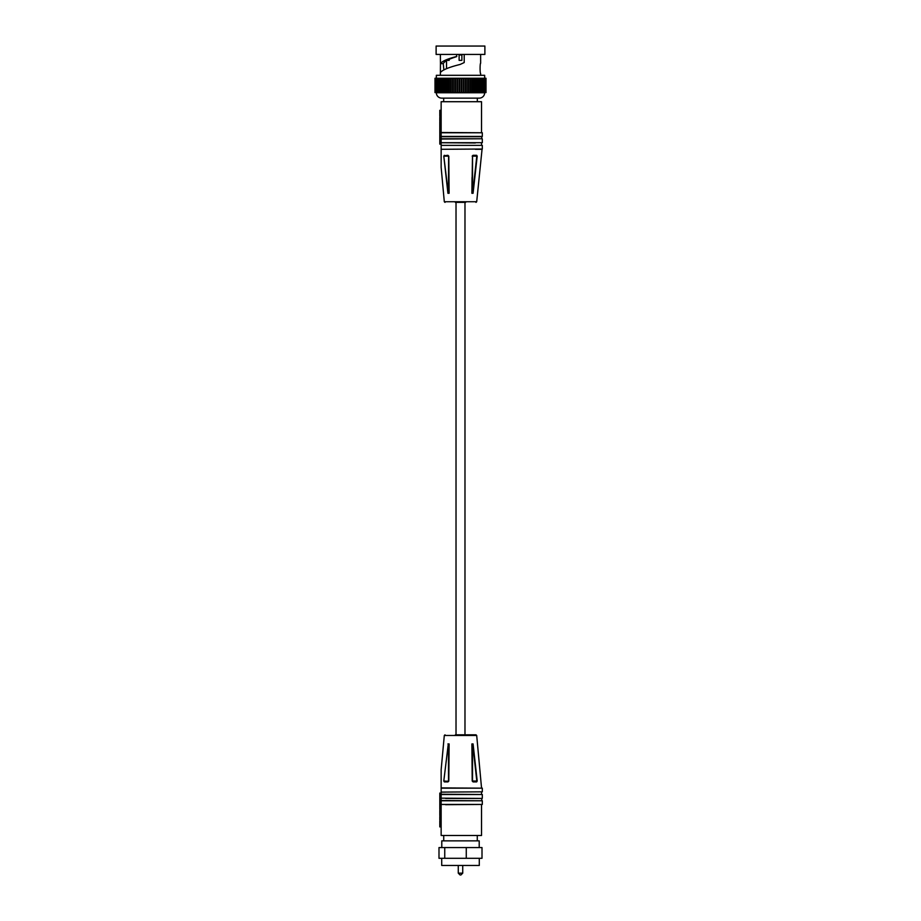 <?xml version="1.0" encoding="UTF-8"?>
<svg xmlns="http://www.w3.org/2000/svg" width="921" height="921" viewBox="0 0 921 921"><rect width="100%" height="100%" fill="white"/><g stroke="black" fill="none" stroke-linecap="round" stroke-linejoin="round"><path stroke-width="1.38" d="M464.978 734.82L464.978 202.378M456.022 734.82L456.022 202.378M439.801 136.561L439.801 144.125L441.147 144.125M441.147 134.397L439.801 134.397L439.801 136.769L441.147 136.769M439.801 138.795L441.147 138.875M439.801 140.418L441.147 140.418M439.801 135.629L441.147 135.629M481.533 132.497L481.533 101.713L441.147 101.713L441.147 145.368L482.316 145.368L441.147 145.368L441.147 149.294L482.316 149.029L441.147 149.294L441.147 167.484L441.147 149.294M441.147 142.743L475.374 142.962M439.801 142.525L441.147 142.525M482.051 149.294L476.698 201.734L444.302 201.734L441.147 167.403M441.147 132.762L482.316 132.762L482.316 136.423L481.533 136.688L482.051 138.76L441.147 138.76M441.147 117.301L439.801 117.301L441.147 117.508M439.801 117.508L439.801 120.824L441.147 120.824M441.147 121.537L439.801 121.537L439.801 127.282L441.147 127.282M481.533 138.76L475.374 138.76M482.051 136.688L441.147 136.688M481.533 136.688L475.374 136.688M441.147 111.994L439.801 111.994L439.801 110.301L441.147 110.301M439.801 124.957L441.147 124.957M439.801 111.994L439.801 116.334L441.147 116.334M481.533 149.294L475.374 149.294M439.801 113.133L441.147 113.133M482.316 132.762L441.147 132.497M441.147 131.243L439.801 131.243L439.801 127.731L441.147 127.731M439.801 131.243L439.801 133.913L441.147 133.913M472.036 177.523L471.897 193.283L473.072 193.283L477.205 156.19L476.664 155.292L477.205 156.19L473.072 155.292L472.197 156.19L473.072 155.292L476.664 155.292L472.473 155.707M471.897 193.283L472.508 155.845M448.964 177.523L448.803 156.19L449.103 193.283L447.928 193.283L443.795 156.19L444.336 155.292L443.795 156.19L448.297 193.283M448.803 156.19L447.928 155.292L444.693 155.707L447.928 155.292M465.646 202.378L455.354 202.378M448.953 193.283L448.608 156.156L444.198 156.156L448.492 155.845M444.693 155.707L448.608 156.156L448.481 193.283M472.703 193.283L476.802 156.156L472.519 156.156L472.519 193.283M446.535 60.636L446.535 68.649M459.119 54.42L459.119 60.372L461.882 60.372L461.882 54.42M449.16 60.372L447.779 60.372L449.16 60.372L449.16 59.393M443.864 69.8L443.243 63.618L440.457 63.664L440.365 75.315M456.793 54.42L456.459 56.722C448.884 59.013 444.475 61.316 443.243 63.618M436.117 46.05L484.883 46.05L484.883 54.42L436.117 54.42L436.117 46.05M440.365 54.42L440.457 63.664C441.965 61.258 447.41 58.84 456.793 56.434M440.675 72.172C443.208 69.605 449.69 67.026 460.143 64.447L464.207 62.559L464.207 54.42M480.635 75.315L480.635 73.565C479.91 73.887 479.91 62.962 480.635 63.273L480.635 54.42M436.335 78.262L436.335 75.315L484.665 75.315L484.665 78.262M435.092 78.262L435 92.584L435 78.262L478.793 78.262L478.77 92.584L480.244 92.584L480.186 78.262L481.556 78.262L481.464 92.584L482.581 92.584M442.207 78.262L442.207 92.584L478.793 92.584L478.793 78.262L480.244 78.262L480.244 92.584L481.556 92.584L481.556 78.262L482.581 78.262M482.88 78.262L482.88 92.584L482.708 78.262L483.537 78.262M482.88 92.584L483.698 92.584L483.698 78.262L484.308 78.262M483.537 92.584L484.515 92.584L484.907 78.262M484.308 92.584L485.16 92.584L485.16 78.262L486 78.262L486 92.584L484.907 92.584M459.429 92.584L459.429 78.262M439.444 78.262L439.444 92.584L442.207 92.584M435.368 78.262L435.368 92.584L439.444 92.584M465.819 92.584L465.819 78.262M461.571 92.584L461.571 78.262M453.109 92.584L453.109 78.262M437.302 78.262L437.302 92.584M477.216 92.584L477.205 78.262L477.216 92.584M469.906 92.584L469.906 78.262M463.712 92.584L463.712 78.262M447.307 78.262L447.307 92.584M471.84 92.584L471.84 78.262M467.891 92.584L467.891 78.262M435.84 78.262L435.84 92.584M473.693 78.262L473.693 92.584M457.288 92.584L457.288 78.262M455.181 92.584L455.181 78.262M449.16 92.584L449.16 78.262M438.292 78.262L438.292 92.584M443.784 78.262L443.784 92.584M451.094 92.584L451.094 78.262M440.756 78.262L440.756 92.584M475.512 92.584L475.501 78.262L475.512 92.584M445.488 78.262L445.488 92.584M436.485 78.262L436.485 92.584M436.335 92.756L484.665 92.756A5.365 5.365 0 0 1 479.288 98.133L441.712 98.133A5.365 5.365 0 0 1 436.335 92.756L436.335 92.584M477.32 101.713L477.32 98.133L443.68 98.133L443.68 101.713M460.189 874.95L460.949 874.95L460.189 874.95M479.288 858.303L479.288 865.464L441.712 865.464L441.712 858.303M466.268 858.303L466.268 847.573L482.005 847.573L482.005 858.303L438.995 858.303L438.995 847.573L444.751 847.573L444.751 858.303M466.268 847.573L444.751 847.573M479.208 847.573L479.208 840.861L441.792 840.861L441.792 847.573M439.801 798.772L439.801 802.801L441.147 802.801M439.801 794.973L439.801 799.002L441.147 799.002M439.801 793.211L441.147 793.073L439.801 793.073L439.801 795.191L441.147 795.191M439.801 801.661L441.147 801.661M441.147 793.211L441.147 794.052L439.801 794.052M441.147 794.973L441.147 797.16L439.801 797.16M441.147 798.772L441.147 801.074L439.801 801.074M439.801 797.862L441.147 797.862M482.316 791.83L441.147 792.095L482.316 791.83L482.316 788.169L441.147 788.169L441.147 769.703L441.147 835.485L481.533 835.485L481.533 804.701M441.147 769.783L444.302 735.465L476.698 735.465L481.533 787.904M441.147 810.307L439.801 810.307L441.147 809.916L441.147 813.22L439.801 813.22L439.801 815.661L441.147 815.661M441.147 804.436L482.316 804.436L445.626 804.701M441.147 816.582L439.801 816.582L441.147 816.374M439.801 810.307L439.801 813.22M441.147 792.095L445.626 792.095M439.801 816.582L439.801 819.897L441.147 819.897M445.626 798.438L482.051 798.438L481.533 800.51M441.147 794.236L482.316 794.512L441.147 794.512M441.147 800.51L482.316 800.775L441.147 800.775M441.147 820.853L439.801 820.853L441.147 820.979M439.801 820.979L439.801 826.897L441.147 826.897M441.147 787.904L482.316 788.169M441.147 803.285L439.801 803.285L439.801 809.467L441.147 809.467M439.801 806.738L441.147 806.738M472.508 781.353L472.047 743.915L472.197 781.008L473.072 781.906L477.205 781.008L476.664 781.906L477.205 781.008L473.072 743.915L471.897 743.915L472.036 759.675M443.795 781.008L444.336 781.906L443.795 781.008L448.297 743.915L443.795 781.008M448.964 759.675L449.103 743.915L447.928 743.915M449.103 743.915L448.803 781.008L447.928 781.906L448.803 781.008L448.953 743.915L448.608 781.043L444.693 781.492L447.928 781.906L444.336 781.906L444.198 781.043L448.492 781.353M472.197 781.008L471.897 743.915M471.448 734.82L465.646 734.82M455.354 734.82L475.984 734.82L476.698 735.465M472.795 781.492L476.664 781.906L473.072 781.906M476.307 781.492L474.66 781.492M472.519 743.915L472.519 781.043L476.802 781.043L472.703 743.915M448.527 781.492L448.481 743.915M482.051 138.76L441.147 139.036M482.316 139.036L482.316 142.686L441.147 142.686M482.316 136.423L441.147 136.423M461.882 54.995L459.119 54.995M459.084 78.262L459.084 92.584M440.422 78.262L440.422 92.584M479.196 78.262L479.196 92.584M477.665 78.262L477.665 92.584M465.612 78.262L465.612 92.584M463.459 78.262L463.459 92.584M461.916 78.262L461.916 92.584M461.271 78.262L461.271 92.584M459.729 78.262L459.729 92.584M453.27 78.262L453.27 92.584M446.766 78.262L446.766 92.584M476.007 78.262L476.007 92.584M474.234 78.262L474.234 92.584M470.389 78.262L470.389 92.584M457.541 78.262L457.541 92.584M439.19 78.262L439.19 92.584M438.12 78.262L438.12 92.584M472.358 78.262L472.358 92.584M468.34 78.262L468.34 92.584M454.767 78.262L454.767 92.584M443.335 78.262L443.335 92.584M441.804 78.262L441.804 92.584M466.233 78.262L466.233 92.584M471.794 78.262L471.794 92.584M469.802 78.262L469.802 92.584M456.908 78.262L456.908 92.584M455.388 78.262L455.388 92.584M467.73 78.262L467.73 92.584M448.642 78.262L448.642 92.584M444.993 78.262L444.993 92.584M452.66 78.262L452.66 92.584M451.198 78.262L451.198 92.584M450.611 78.262L450.611 92.584M449.206 78.262L449.206 92.584M483.778 78.262L483.778 92.584M437.222 78.262L437.222 92.584M481.81 78.262L481.81 92.584M480.578 78.262L480.578 92.584M464.092 78.262L464.092 92.584M460.051 874.95L458.267 873.166L462.733 873.166L460.949 874.95M441.147 798.162L482.051 798.438M481.533 142.962L481.533 145.104M482.316 145.368L482.316 149.029M444.302 201.734L445.016 202.378M476.698 201.734L475.984 202.378M485.632 78.262L485.632 92.584M485.908 78.262L485.908 92.584M462.733 873.166L462.733 865.464M458.267 873.166L458.267 865.464M443.726 840.861L443.726 835.485M477.274 840.861L477.274 835.485M481.533 794.236L481.533 792.095M482.316 804.436L482.316 800.775M482.316 798.162L482.316 794.512M444.302 735.465L445.016 734.82"/></g></svg>
